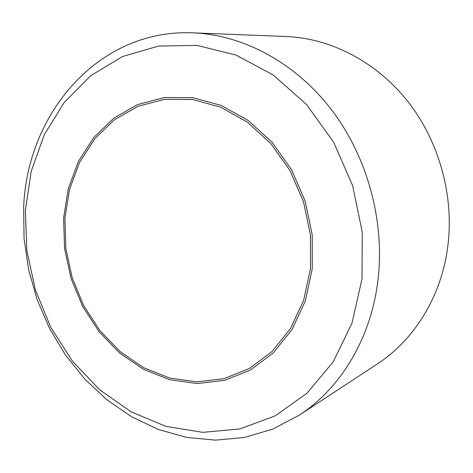 <?xml version="1.0" encoding="UTF-8"?>
<svg xmlns="http://www.w3.org/2000/svg" width="473" height="473" viewBox="0 0 473 473"><rect width="100%" height="100%" fill="white"/><g stroke="black" fill="none" stroke-linecap="round" stroke-linejoin="round"><path stroke-width="0.71" d="M25.376 210.461L26.837 250.578L35.422 290.055L50.782 327.357L72.363 361.011L99.425 389.598L130.997 411.788L165.905 426.38L202.71 432.346L239.758 428.964L275.174 415.873L306.983 393.246L333.199 361.827L352.018 323.047L361.999 278.969L362.259 232.178L352.616 185.587L333.631 142.154L306.593 104.58L273.329 75.047L236.039 55.069L197.028 45.396L158.538 46.076L122.548 56.523L90.721 75.71L64.328 102.274L44.302 134.675L31.218 171.285L25.376 210.461M378.069 279.188C371.406 337.876 340.791 388.274 299.238 415.199L272.702 429.123L244.535 437.442L215.599 440.15L186.681 437.419L158.52 429.531L131.79 416.873L107.052 399.904L84.833 379.139L65.546 355.134L49.553 328.469L37.166 299.746L28.605 269.58L24.064 238.623L23.65 207.511C27.032 113.153 98.839 28.54 193.173 32.85C242.88 34.86 294.886 62.318 331.094 109.186C367.101 156.173 384.851 220.4 378.069 279.188M299.238 415.199L377.265 364.003C414.372 339.927 441.587 296.199 447.842 246.061C454.186 195.822 439.169 141.445 407.927 101.577C376.502 61.827 330.822 38.343 286.425 36.533L193.173 32.85M310.483 268.51L310.454 235.034L303.506 201.758L290.044 170.67L270.905 143.603L247.284 122.069L220.643 107.164L192.552 99.531L164.569 99.318L138.14 106.254L114.513 119.71L94.724 138.802L79.547 162.446L69.507 189.436L64.907 218.532L65.848 248.449L72.227 277.929L83.756 305.747L99.992 330.716L120.308 351.741L143.898 367.817L169.795 378.075L196.88 381.847L223.871 378.69L249.413 368.491L272.099 351.498L290.582 328.38L303.684 300.225L310.483 268.51M63.601 218.236L68.242 188.798L78.388 161.476L93.743 137.542L113.762 118.203L137.667 104.551L164.421 97.509L192.759 97.698L221.21 105.414L248.207 120.485L272.141 142.29L291.545 169.712L305.191 201.208L312.221 234.921L312.245 268.841L305.345 300.964L292.06 329.48L273.323 352.882L250.335 370.069L224.468 380.375L197.129 383.544L169.718 379.707L143.508 369.307L119.639 353.029L99.094 331.744L82.674 306.474L71.009 278.337L64.553 248.508L63.601 218.236"/></g></svg>
